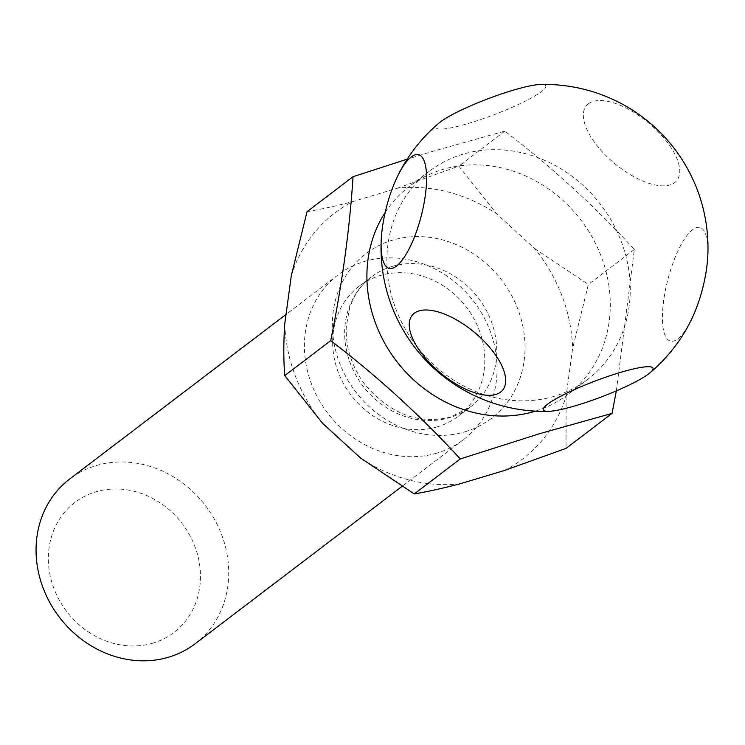 <?xml version="1.0" encoding="UTF-8"?>
<svg xmlns="http://www.w3.org/2000/svg" width="745" height="745" viewBox="0 0 745 745"><rect width="100%" height="100%" fill="white"/><g stroke="black" fill="none" stroke-linecap="round" stroke-linejoin="round"><path stroke-width="0.56" stroke-dasharray="3.73 2.79" d="M439.038 123.009A58.687 8.53 159.2 0 0 469.397 123.149A58.687 8.53 159.2 0 0 541.466 91.616A58.687 8.53 159.2 0 0 540.451 84.483M554.513 396.219A130.785 116.099 -127.3 0 1 404.684 327.986A130.785 116.099 -127.3 0 1 429.39 171.164A130.785 116.099 -127.3 0 1 462.617 154.29A130.785 116.099 -127.3 0 1 612.446 222.513A130.785 116.099 -127.3 0 1 587.749 379.345A130.785 116.099 -127.3 0 1 554.513 396.219M385.156 212.521A130.785 116.099 -127.3 0 1 409.424 186.352A130.785 116.099 -127.3 0 1 442.651 169.478A130.785 116.099 -127.3 0 1 592.48 237.702A130.785 116.099 -127.3 0 1 567.783 394.533A130.785 116.099 -127.3 0 1 535.404 411.147M616.348 390.874L634.349 249.482C595.339 206.868 552.166 167.42 504.84 131.139L432.091 151.533L407.217 159.16M153.135 643.075A81.745 72.563 -127.3 0 1 53.985 588.615A81.745 72.563 -127.3 0 1 95.695 491.868A81.745 72.563 -127.3 0 1 194.836 546.336A81.745 72.563 -127.3 0 1 153.135 643.075M195.088 643.801A103.536 91.914 52.7 0 0 214.635 519.647A103.536 91.914 52.7 0 0 96.021 465.634A103.536 91.914 52.7 0 0 69.713 478.988M437.455 426.792A81.745 72.563 -127.3 0 1 343.808 384.159A81.745 72.563 -127.3 0 1 359.248 286.136A81.745 72.563 -127.3 0 1 380.015 275.594A81.745 72.563 -127.3 0 1 473.662 318.236A81.745 72.563 -127.3 0 1 458.222 416.25A81.745 72.563 -127.3 0 1 437.455 426.792M437.129 453.035A103.536 91.914 -127.3 0 1 318.506 399.022A103.536 91.914 -127.3 0 1 338.062 274.868A103.536 91.914 -127.3 0 1 364.37 261.504A103.536 91.914 -127.3 0 1 482.983 315.517A103.536 91.914 -127.3 0 1 463.437 439.671A103.536 91.914 -127.3 0 1 437.129 453.035M460.01 483.822A154.764 137.387 -127.3 0 1 360.682 458.128M322.632 423.356A154.764 137.387 -127.3 0 1 284.776 323.703M291.323 275.538A154.764 137.387 -127.3 0 1 352.795 201.578L397.392 188.187A154.764 137.387 -127.3 0 1 496.719 213.88L534.77 248.653A154.764 137.387 -127.3 0 1 572.626 348.315L566.079 396.47A154.764 137.387 -127.3 0 1 504.607 470.43M566.079 396.47L566.06 448.378M534.77 248.653L588.354 284.469L572.626 348.315M397.392 188.187L458.846 166.126L496.719 213.88M307.042 211.692C320.564 209.392 335.818 206.02 352.795 201.578M504.84 131.139L458.846 166.126M634.349 249.482L588.354 284.469M588.41 103.76A58.687 26.466 -140.3 0 0 610.043 159.532A58.687 26.466 -140.3 0 0 674.691 182.6A58.687 26.466 -140.3 0 0 653.058 126.818A58.687 26.466 -140.3 0 0 588.41 103.76M707.75 256.727A58.687 17.936 -75.5 0 0 692.589 229.702A58.687 17.936 -75.5 0 0 663.655 300.663A58.687 17.936 -75.5 0 0 677.736 338.901A58.687 17.936 -75.5 0 0 691.546 319.372M465.076 431.765A103.536 91.914 52.7 0 0 517.905 309.231A103.536 91.914 52.7 0 0 392.326 240.244A103.536 91.914 52.7 0 0 339.497 362.787A103.536 91.914 52.7 0 0 465.076 431.765M392 266.477A81.745 72.563 -127.3 0 1 485.638 309.119A81.745 72.563 -127.3 0 1 470.207 407.142A81.745 72.563 -127.3 0 1 449.431 417.684A81.745 72.563 -127.3 0 1 355.793 375.042A81.745 72.563 -127.3 0 1 371.224 277.028A81.745 72.563 -127.3 0 1 392 266.477M429.39 171.164L409.424 186.352M359.248 286.136L371.224 277.028C360.999 284.841 353.754 295.327 349.507 308.467L346.267 326.869C345.475 347.598 351.826 366.996 365.311 385.053C390.65 414.239 419.156 424.874 450.827 416.967L470.207 407.142L458.222 416.25M338.062 274.868L286.033 314.446M463.437 439.671L401.834 486.532M587.749 379.345L567.783 394.533"/><path stroke-width="1.12" d="M649.975 372.826A58.687 8.53 -20.8 0 1 648.681 373.86A58.687 8.53 -20.8 0 1 576.611 405.392A58.687 8.53 -20.8 0 1 548.562 411.342A58.687 8.53 -20.8 0 1 547.547 404.218A58.687 8.53 -20.8 0 1 619.616 372.677A58.687 8.53 -20.8 0 1 649.975 372.826A163.481 163.481 0 0 0 691.546 319.372A58.687 17.936 -75.5 0 0 707.75 256.727A163.481 163.481 0 0 0 540.451 84.483A58.687 8.53 159.2 0 0 512.402 90.434A58.687 8.53 159.2 0 0 440.332 121.975A58.687 8.53 159.2 0 0 439.038 123.009A163.481 163.481 0 0 0 397.467 176.463A58.687 17.936 104.5 0 1 411.277 156.925A58.687 17.936 104.5 0 1 425.358 195.171A58.687 17.936 104.5 0 1 396.424 266.133A58.687 17.936 104.5 0 1 381.263 239.098A58.687 17.936 104.5 0 1 397.467 176.463M500.603 392.075A58.687 26.466 39.7 0 1 435.955 369.008A58.687 26.466 39.7 0 1 414.322 313.226A58.687 26.466 39.7 0 1 478.97 336.293A58.687 26.466 39.7 0 1 500.603 392.075M535.404 411.147A130.785 116.099 -127.3 0 1 534.547 411.408A130.785 116.099 -127.3 0 1 395.66 360.021A130.785 116.099 -127.3 0 1 385.156 212.521M407.217 159.16L353.037 176.705C349.768 228.184 342.337 282.811 330.743 340.614C378.078 376.896 421.242 416.343 460.252 458.957L539.306 433.776L612.055 413.391L566.06 448.378L504.607 470.43L460.01 483.822C442.921 488.282 427.667 491.663 414.257 493.944L360.682 458.128L322.632 423.356L284.748 375.601C283.491 359.882 283.5 342.579 284.776 323.703L291.323 275.538L307.042 211.692L353.037 176.705M286.033 314.446L69.713 478.988A103.536 91.914 52.7 0 0 50.157 603.152A103.536 91.914 52.7 0 0 168.78 657.155A103.536 91.914 52.7 0 0 195.088 643.801L401.834 486.532M330.743 340.614L284.748 375.601M612.055 413.391L616.348 390.874M460.252 458.957L414.257 493.944M381.263 239.098A163.481 163.481 0 0 0 548.562 411.342"/></g></svg>
